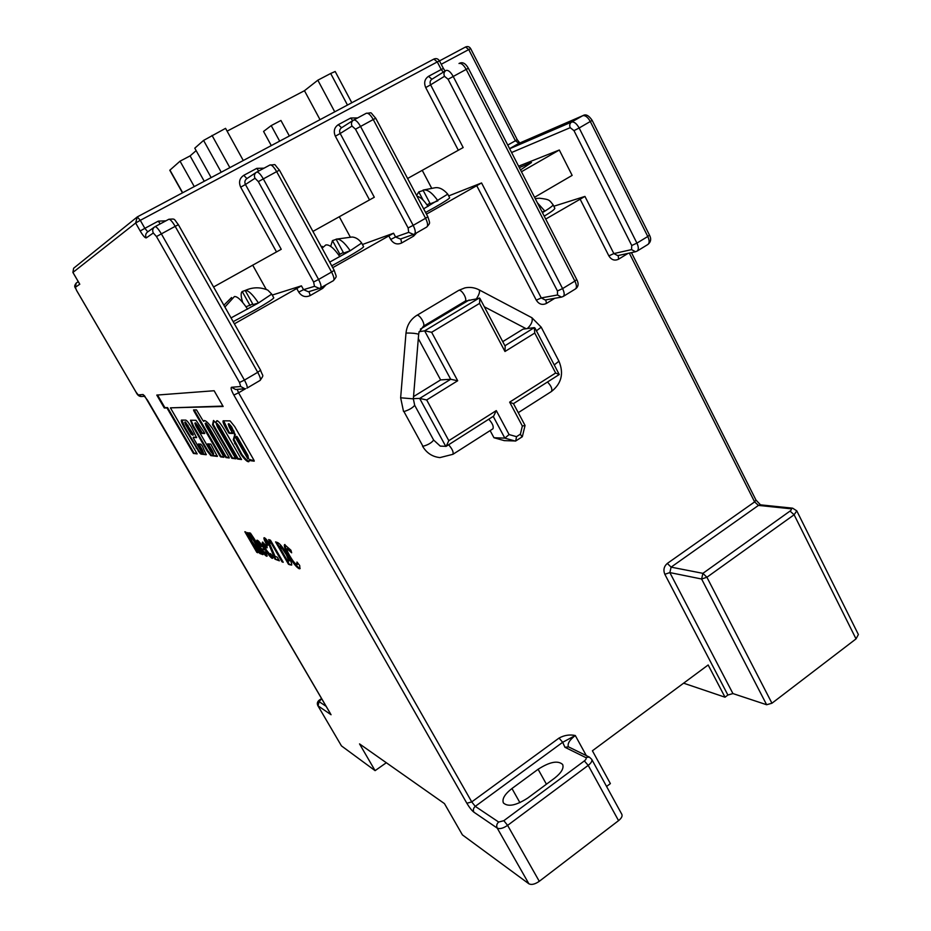 <?xml version="1.0" encoding="UTF-8"?>
<svg xmlns="http://www.w3.org/2000/svg" width="931" height="931" viewBox="0 0 931 931"><rect width="100%" height="100%" fill="white"/><g stroke="black" fill="none" stroke-linecap="round" stroke-linejoin="round"><path stroke-width="1.4" d="M493.209 416.378L446.17 446.321L440.27 446.124L433.637 440.049C431.658 442.807 428.097 444.89 422.953 446.31L403.926 411.56C409.012 409.989 412.596 407.906 414.691 405.311L433.637 440.049M418.962 332.448L423.407 326.211C424.28 325.373 423.942 323.418 422.395 320.345C420.44 316.982 418.694 315.26 417.169 315.178L416.925 315.272C410.49 319.368 406.835 325.338 405.986 333.205L406.37 333.042C411.7 332.961 415.796 333.356 418.671 334.252L418.962 332.448M470.562 300.038L479.837 298.269L505.196 346.297L504.974 351.487L479.558 303.401L479.837 298.269M193.38 434.835L192.764 435.196L193.031 433.927L185.35 421.859L184.734 422.22L185.804 425.025L191.146 434.207L192.74 435.196L192.426 434.288L184.734 422.22M188.05 425.339L187.445 425.7M228.2 424.07L233.448 431.612L234.659 435.114L233.262 439.804L241.222 454.817C244.981 459.809 247.506 462.09 248.81 461.683L249.624 459.6L250.52 460.694L254.233 461.159L253.919 460.135L234.67 426.538L230.097 420.882L223.149 420.812C222.625 421.627 223.51 424.047 225.802 428.074L229.061 433.276L232.645 433.462L229.294 427.201L228.2 424.07L228.898 423.652L231.644 426.84L235.24 434.719M425.595 212.466L435.114 207.182C444.681 201.69 449.522 198.536 449.65 197.744L447.764 194.148C443.296 189.063 438.92 186.956 434.649 187.829L423.011 190.11C427.154 189.04 432.112 192.612 437.907 200.805L430.25 203.808L423.011 190.11M423.663 208.823L447.764 194.148M331.727 265.812L347.263 257.305C357.946 251.161 363.404 247.611 363.614 246.68L361.647 243.038C358.889 239.314 355.723 237.3 352.151 237.021L336.091 239.174C339.687 238.441 344.4 242.293 350.219 250.73L343.655 253.081L336.091 239.174M329.702 262.111L350.219 250.73L361.647 243.038M233.157 321.661L255.327 309.767C267.302 302.866 273.446 298.874 273.772 297.78L271.712 294.091L267.825 290.135C260.249 286.934 252.708 287.051 245.179 290.484C248.17 290.123 252.604 294.277 258.469 302.971L253.092 304.612L245.179 290.484L242.223 291.519C240.664 292.823 240.803 296.361 242.63 302.156M231.039 317.913L258.469 302.971L271.712 294.091M520.51 169.931L531.485 162.541L519.323 167.603M288.435 555.318C285.014 549.255 283.722 545.694 284.572 544.612L290.926 550.209L291.647 552.793L287.109 548.708C286.608 549.476 287.481 551.827 289.704 555.76C292.59 560.66 294.929 563.604 296.71 564.593L296.966 562.045L299.689 565.478L299.91 568.736L299.084 568.701C296.384 567.223 292.834 562.766 288.435 555.318L289.076 554.911C286.061 549.616 284.688 546.16 284.979 544.542M269.117 544.821L266.464 541.633L267.977 545.24L266.825 544.844C264.59 540.946 263.659 538.584 264.032 537.746L264.404 537.746C265.766 538.467 267.663 540.864 270.118 544.938L275.052 556.377L277.263 557.192L279.358 560.823L274.994 559.182L269.117 544.821L269.734 544.426L267.22 541.248L266.603 541.633M265.126 549.43C262.763 545.24 261.867 542.808 262.449 542.156L266.999 546.369L267.081 547.8L264.695 545.741L266.254 549.86L270.188 554.795L270.409 553.573L272.492 555.97L272.271 558.367C270.595 557.541 268.209 554.562 265.126 549.43L265.731 549.046L262.868 542.145M257.305 540.236C258.981 541.109 261.355 544.135 264.427 549.325L264.846 550.046L261.308 548.755L264.741 553.002L264.87 551.78L266.685 553.642L266.615 556.238C264.974 555.365 262.67 552.455 259.714 547.509C257.387 543.436 256.444 541.004 256.898 540.236L257.305 540.236M195.894 426.002L194.847 423.174L197.232 426.049L201.701 433.38L204.715 433.555L204.366 432.612L196.01 420.288L190.506 420.23L192.67 426.037L207.159 451.046L210.813 455.62L217.342 456.411L210.802 444.134L207.729 443.866L212.012 451.593L213.036 454.351L210.615 451.43L195.894 426.002M201.783 450.429L202.795 453.094L200.468 450.278L193.543 438.338L193.217 437.43L196.569 437.651L191.379 427.108C188.842 422.883 186.98 420.568 185.781 420.125L181.417 420.09C180.94 420.859 181.882 423.349 184.268 427.585L199.432 452.675L200.968 454.107L206.205 454.724L202.388 446.1L200.863 444.192L198.408 443.971L201.783 450.429L202.388 450.057L203.4 452.734L202.795 453.094M206.263 426.375L205.204 423.454L207.706 426.433L225.896 457.552L229.224 457.971L228.91 457.005L212.245 428.19C208.113 422.674 205.39 420.149 204.052 420.579L203.621 421.359L202.795 420.37L196.522 409.908L193.543 409.954L193.881 410.943L219.856 455.887L220.659 456.877L223.882 457.296L223.568 456.341L206.263 426.375M217.365 426.77L216.295 423.745L218.913 426.829L237.44 459.018L241.548 459.53L223.964 428.947C220.589 423.477 218.226 420.731 216.853 420.719L215.678 422.639L213.502 420.463L212.501 424.769L231.831 458.296L235.811 458.808L217.365 426.77M386.318 762.733L375.1 770.647L341.456 745.894L317.843 705.64L341.456 745.894M375.1 770.647L359.541 743.904L444.448 803.604L462.416 834.898L528.889 883.798L497.235 828.101L473.879 812.169C472.913 809.97 473.379 808.038 475.264 806.362L498.667 822.05L503.846 820.677L584.354 760.918C586.216 759.382 586.658 758.241 585.68 757.52L564.954 747.29L562.685 742.286L575.288 735.513L586.309 755.6M257.875 552.746L256.816 552.339L244.853 531.729L245.877 532.067L250.102 539.363L247.506 532.613L248.821 533.044L252.092 541.539L261.122 553.957L259.83 553.48L252.254 543.064L257.875 552.746M252.476 538.805L249.427 532.811L250.474 533.16L254.757 539.584L262.938 554.643L261.855 554.236L252.476 538.805M156.792 395.081L164.31 408.011L166.963 407.941L193.415 453.42L197.174 453.897L170.42 407.848L223.149 406.475L214.13 390.741L156.792 395.081M290.076 564.849L288.482 564.256L275.576 541.889L277.112 542.389C279.416 542.994 282.954 547.312 287.737 555.353C290.74 560.578 292.031 563.825 291.612 565.105L288.482 564.256M271.421 543.483L270.083 543.041L268.663 539.596L270.467 540.201L283.222 562.277L282.012 561.824L271.421 543.483L272.038 543.099L270.083 543.041M537.35 202.749L544.914 211.128C550.535 207.601 553.247 205.46 553.037 204.715C549.232 200.084 550.012 199.478 539.375 198.222L535.232 198.629M542.424 212.64L544.914 211.128L542.098 212.012M545.717 219.076L584.947 196.418L613.855 253.581L631.555 249.613L631.742 245.516L573.985 130.643L570.214 127.675L511.585 152.521M553.817 206.24L584.947 196.418M544.239 216.178C551.455 211.803 554.981 209.149 554.818 208.207L553.037 204.715M416.611 195.498L418.775 191.902L423.221 190.494M427.981 206.449C424.129 200.398 420.463 196.988 416.983 196.208M423.035 199.967L418.775 191.902M330.645 246.529L332.46 240.605L336.184 239.36M339.85 256.63C334.031 248.181 329.341 244.294 325.803 244.969L322.091 248.181M343.33 252.499L338.779 254.826M339.978 254.407L332.46 240.605M322.254 246.366L322.848 247.46M426.468 214.13L481.56 182.953L541.26 297.92L557.506 294.987L557.448 290.961L448.102 79.263L444.494 76.307L430.599 84.826L463.173 147.552L407.603 178.484M448.684 195.906L481.56 182.953M332.739 267.663L393.569 233.216L395.582 236.986L408.686 232.354L408.115 227.944L355.502 129.211L352.023 126.069L340.187 133.505L374.309 197.244L312.932 231.423M362.438 244.504L393.569 233.216M223.871 305.217L231.551 297.548L232.075 298.467M247.611 309.15C241.746 300.445 237.358 296.244 234.414 296.558L224.895 307.032M252.767 304.006L246.145 306.741M250.09 305.531L242.223 291.519M234.391 323.837L301.423 285.852L303.541 289.669L314.503 286.329L313.596 282.012L258.341 181.615L255.013 178.263L245.447 184.501L281.232 249.299L213.571 286.981M272.259 295.057L301.423 285.852M732.93 693.572L766.632 704.732L701.613 579.012L669.843 572.588L732.93 693.572L727.891 695.026L725.016 697.203L708.165 664.978L592.407 750.782L610.375 783.599L606.57 786.462M245.575 388.692L238.58 392.801L471.738 801.905L475.264 806.362L562.685 742.286L559.042 738.074C564.279 735.199 569.702 734.35 575.288 735.513C569.597 739.912 567.293 743.671 568.375 746.802L568.375 746.813M490.125 430.599L493.954 437.733L504.288 440.631L515.727 440.98L516.519 436.662L520.394 434.172L522.349 426.049L509.641 402.145L555.644 373.017L559.252 374.518L513.458 403.647M418.31 338.593L440.619 379.906L413.527 396.606M469.154 300.003L420.428 329.085M555.644 373.017L534.755 333.054L534.336 327.607L523.001 329.155L502.74 341.642M521.453 171.746L559.31 150.007L572.146 175.389L534.557 197.302M422.523 446.124C426.514 452.955 432.31 456.784 439.921 457.598L452.932 454.305L492.941 428.795C493.861 426.538 492.487 423.361 488.81 419.276M479.558 303.401L431.635 332.274L424.629 330.842L419.02 331.727M431.635 332.274L457.691 380.756L450.697 379.266L440.619 379.906M457.691 380.756L426.677 399.958L419.672 398.421L413.364 398.619M538.106 769.274L511.957 788.51C504.742 794.155 501.879 798.961 503.392 802.929C508.012 807.165 516.135 805.536 527.772 798.03L554.48 778.246C561.393 772.788 564.105 768.191 562.627 764.456C557.878 760.231 549.709 761.837 538.106 769.274L546.427 784.216M539.282 881.308L618.556 820.642L588.217 765.375L507.604 825.366L539.282 881.308C534.964 884.275 531.496 885.113 528.889 883.798M771.95 703.231L856.031 638.887L794.12 514.762L706.908 577.255L771.95 703.231L766.632 704.732M725.016 697.203L683.598 683.179M790.023 511.084C791.653 509.804 791.839 509.024 790.57 508.745L758.462 505.405L671.1 567.142L702.905 573.345L790.023 511.084L794.12 514.762L796.773 510.851L858.382 634.535L856.031 638.887M279.661 141.14L271.2 125.604L263.566 131.434L271.293 145.597M227.106 131.155L304.46 90.703L320.02 119.657M182.488 192.845L169.791 170.257L180.044 161.168L194.265 186.584M180.044 161.168L190.099 155.896L204.25 181.266M190.099 155.896L196.138 150.636M221.229 172.235L203.575 140.418L194.777 148.18L211.151 177.6M203.575 140.418L225.558 128.35L243.27 160.504M347.472 105.052L330.68 73.479L317.832 80.194L304.46 90.703M330.68 73.479L335.183 71.501L351.802 102.747M317.832 80.194L334.741 111.825M271.2 125.604L280.941 120.471L289.355 135.984M564.954 747.29L568.515 746.871L589.335 757.089L591.709 759.335L621.85 814.346C622.595 816.138 621.501 818.233 618.556 820.642M350.137 236.765L339.268 216.69M266.15 289.262L252.685 265.114M431.53 187.981L422.22 170.303M515.343 441.096L504.846 438.14L493.954 437.733M518.59 166.184L559.31 150.007M473.879 812.169C471.714 810.447 469.364 807.468 466.85 803.255L233.856 395.058C231.342 390.438 230.551 387.843 231.482 387.273L240.698 386.516L239.5 382.478L156.478 236.544L153.324 232.983L146.272 237.894C145.073 238.057 143.048 235.752 140.197 230.981L135.647 222.998L72.932 272.434L79.298 283.35M79.798 284.211L75.33 287.318L76.61 290.46L136.077 392.184L138.23 394.919L143.037 394.523L147.459 400.132L330.482 713.716M513.412 403.67L509.641 402.145M513.435 403.6L525.049 425.455L522.349 426.049M521.942 436.837L520.394 434.172M493.255 416.46L504.846 438.14L509.094 434.568L516.519 436.662M493.593 416.25L496.293 410.606L509.094 434.568M446.17 446.321L448.812 440.666L496.293 410.606M429.947 203.226L427.073 204.867M245.842 532.055L257.398 551.978L256.816 552.339M248.344 532.893L250.695 538.991L250.102 539.363M260.529 553.142L259.83 553.48M260.412 553.107L252.848 542.692L252.254 543.064M249.624 459.6L254.175 460.647M249.892 459.437L249.264 459.821M235.229 434.765L233.949 439.397L241.897 454.409C245.202 458.808 247.599 461.124 249.089 461.357M233.949 439.397L233.262 439.804M234.088 431.111L233.39 431.53M223.649 420.777L228.875 431.809L229.748 432.868L232.587 433.02M226.489 427.655L225.802 428.074M248.484 458.424L247.809 455.166L237.614 437.407L236.695 436.336L236.055 436.755M235.683 437.838L247.867 458.855L247.122 455.585L236.928 437.826L236.009 436.755L235.683 437.838M216.295 423.745L216.97 423.349L219.588 426.433L238.103 458.611L241.245 459.006M213.967 420.94L213.164 424.373L232.494 457.901L235.508 458.285M232.494 457.901L231.831 458.296M213.164 424.373L212.501 424.769M217.307 420.719L215.678 422.639M217.295 420.975L216.609 421.382M238.103 458.611L237.44 459.018M205.204 423.454L205.856 423.07L208.358 426.037L225.721 456.143L226.547 457.156L229.154 457.482M194.23 409.943L220.496 455.503L221.299 456.493L223.812 456.807M199.036 444.017L202.388 450.057M181.859 420.056L184.873 427.224L198.92 450.918L201.573 453.746L206.333 454.34M193.206 437.442L196.674 437.279M194.847 423.174L195.475 422.802L197.872 425.676L202.33 433.008L204.634 433.136M208.451 443.924L212.64 451.221L213.665 453.967L213.036 454.351M190.995 420.207L193.299 425.665L207.776 450.674L211.442 455.247L217.423 455.992M250.427 533.137L253.604 538.607L253.011 538.979M262.495 553.887L261.855 554.236M262.449 553.864L255.466 541.83L254.873 542.203M255.466 541.83L254.338 542.017M254.931 541.644L253.29 538.805M264.416 549.29L261.308 548.755M264.986 553.002L265.638 552.572M267.302 555.888L266.615 556.238M267.209 555.865C265.568 554.981 263.275 552.071 260.308 547.137L259.714 547.509M260.308 547.137L257.34 540.259M261.541 544.763L259.644 543.145L258.981 544.1L259.656 545.822L262.007 546.648L259.039 543.518M259.877 543.145L259.272 543.529M267.011 546.578L265.603 545.357L264.998 545.741M265.603 545.357L264.695 545.741M270.514 554.806L271.13 554.41M272.981 558.018L272.271 558.367M272.876 557.983C271.2 557.157 268.815 554.178 265.731 549.046M267.558 544.495L266.825 544.844M267.441 544.449L264.497 537.781M278.904 560.02L274.994 559.182M275.611 558.798L274.47 556.831L273.865 557.215M274.47 556.831L269.734 544.426M157.548 395.023L164.903 407.662L164.31 408.011M170.42 407.848L222.928 406.079M164.903 407.662L167.557 407.592L193.997 453.071L196.906 453.444M193.997 453.071L193.415 453.42M167.557 407.592L166.963 407.941M291.124 550.943L288.191 548.289L287.551 548.708M288.191 548.289L287.109 548.708M297.21 564.605L298.025 563.395M300.143 568.387L299.084 568.701M299.724 568.282C297.036 566.816 293.474 562.359 289.076 554.911M289.11 563.849L276.647 542.238M291.775 564.745L290.716 564.454M288.924 561.044L289.564 560.637L287.074 554.434L283.14 548.522L280.219 546.078L279.114 546.322L287.411 560.706L288.924 561.044L286.434 554.841L282.5 548.929L279.114 546.322M280.219 546.078L279.591 546.485M283.14 548.522L282.5 548.929M287.074 554.434L286.434 554.841M270.7 542.645L269.571 539.899M282.756 561.463L282.012 561.824M282.628 561.428L272.038 543.099M547.533 382.036C551.268 385.981 552.572 389.146 551.431 391.509C561.533 383.56 564.035 373.447 558.937 361.193L541.202 327.177L536.419 330.819M541.202 327.177L531.927 317.75C532.951 321.067 531.403 324.675 527.295 328.573M405.986 333.205L400.644 397.793L413.341 398.852L414.691 405.311M558.937 361.193L554.248 364.94M452.932 454.305C453.7 452.117 452.268 448.94 448.626 444.762M531.927 317.75L479.128 289.855C480.128 291.38 479.29 294.266 476.625 298.514M479.128 289.855C474.577 287.516 469.818 286.864 464.872 287.9L459.064 290.216C460.682 290.239 462.451 291.915 464.383 295.243C465.884 298.304 466.152 300.271 465.209 301.155L470.655 300.108M526.12 328.701L484.329 306.788M416.704 315.458L458.808 290.321M331.075 714.74L318.03 705.849L319.089 701.613L326.129 706.338M439.49 60.899L465.57 46.992L439.49 60.899M137.334 216.876L433.881 59.072L437.291 61.923L140.29 220.333L144.852 228.339L158.282 221.136L165.916 220.833M727.891 695.026L664.839 574.287L669.843 572.588L671.1 567.142L667.329 563.418C663.931 566.374 663.093 569.993 664.839 574.287M667.329 563.418L754.61 501.902L629.309 253.092M628.088 253.36L618.58 259.19C614.646 261.041 611.411 259.947 608.862 255.885L579.966 198.85M554.795 298.292L546.416 303.436C542.319 305.368 538.956 304.286 536.303 300.189L476.637 185.478M388.704 235.706L390.717 239.465C393.58 243.771 397.211 244.958 401.622 243.003L413.62 236.113L416.657 232.843M322.138 287.144L322.731 288.354L325.92 284.967M322.731 288.354L310.174 295.581C305.554 297.629 301.737 296.477 298.735 292.101L296.628 288.284M466.85 803.255L471.738 801.905L559.042 738.074M458.261 150.147L425.711 87.572C423.721 82.731 424.664 78.984 428.539 76.319L441.224 69.522L437.291 61.923L439.467 60.864C438.082 58.7 436.22 58.106 433.881 59.072L137.299 216.9L140.29 220.333L135.647 222.998L137.276 216.911L73.642 268.244L72.944 272.457M276.449 251.824L240.687 187.178L245.447 184.501C244.399 182.185 244.806 180.265 246.668 178.752L247.006 178.554M264.055 168.162L256.781 168.36L243.794 175.319C239.546 178.217 238.511 182.173 240.687 187.178M369.456 199.816L335.358 136.217L340.187 133.505C339.175 131.178 339.594 129.304 341.421 127.861L341.665 127.71M341.572 127.756L338.314 124.661C334.264 127.442 333.275 131.294 335.358 136.217M338.314 124.661L350.708 118.028L357.644 117.923M445.798 446.438L419.672 398.421L450.697 379.266L424.629 330.842L479.314 297.978M169.931 170.082L182.674 192.752M212.024 135.414L229.852 167.638M321.672 698.704L319.089 701.613M519.905 802.638L511.957 788.51M591.709 759.335C592.372 760.999 591.208 763.001 588.217 765.375L584.354 760.918M503.846 820.677L507.604 825.366C503.217 828.322 499.761 829.242 497.235 828.101C496.235 825.82 496.712 823.807 498.667 822.05M504.916 345.773L534.336 327.607M426.677 399.958L448.812 440.666M534.755 333.054L504.974 351.487M507.767 145.073L515.402 140.767L468.747 49.564L441.236 64.274M256.723 172.095L269.99 164.973L256.665 172.13C258.294 171.851 260.494 174.085 263.287 178.833L318.577 279.475L331.576 272.038L276.647 171.63L258.341 181.615M353.687 120.041L366.314 113.268L353.617 120.087C355.537 119.633 357.83 121.74 360.518 126.395L413.178 225.36L425.572 218.273L373.25 119.529L355.502 129.211M155.093 226.652L168.848 219.262L155.035 226.675C156.338 226.594 158.445 228.968 161.331 233.821L244.422 380.104L257.724 372.307L175.179 226.349L156.478 236.544M446.124 70.43L446.03 70.477C448.207 69.872 450.592 71.85 453.188 76.412L562.592 288.598L574.869 281.092L466.198 69.394L448.102 79.263M509.653 148.762L571.564 122.066L582.736 115.712L518.695 143.467L509.594 148.634M631.742 245.516L636.92 243.119C638.701 247.052 638.771 249.694 637.13 251.079L647.918 244.457C649.594 243.061 649.547 240.407 647.778 236.486L649.454 235.066L592.174 120.402L579.152 127.989L636.92 243.119L647.778 236.486L590.347 121.589C587.822 117.12 585.285 115.165 582.736 115.712L519.3 143.211M575.428 288.959C576.917 287.679 576.72 285.049 574.869 281.092L576.72 279.509C578.919 283.629 578.488 286.783 575.428 288.959L563.22 296.454C564.675 295.185 564.465 292.567 562.592 288.598L557.448 290.961M408.115 227.944L413.178 225.36C415.401 229.899 415.831 232.808 414.47 234.1L413.643 234.472L408.686 232.354M426.584 227.117L426.77 227.024C428.167 225.721 427.771 222.8 425.572 218.273L427.864 216.76C430.087 224.15 430.494 222.532 426.77 227.024L414.47 234.1L400.423 239.046L395.582 236.986L390.717 239.465M333.275 280.72L333.438 280.65C334.543 279.498 333.926 276.623 331.576 272.038L334.194 270.327C336.615 278.125 337.301 275.425 333.438 280.65L319.508 288.494L314.503 286.329M313.596 282.012L318.577 279.475C320.951 284.071 321.591 286.934 320.532 288.063L308.429 291.775L303.541 289.669L298.735 292.101M239.5 382.478L244.422 380.104C246.843 384.561 247.693 387.238 246.971 388.146L260.168 380.372C260.936 379.441 260.121 376.752 257.724 372.307L260.599 370.224C262.81 377.276 264.369 373.959 260.168 380.372L259.97 380.43M178.391 224.708L175.179 226.349C172.305 221.52 170.187 219.157 168.848 219.262C175.75 218.785 173.399 218.471 178.391 224.708L260.599 370.224M276.647 171.63C273.877 166.893 271.654 164.671 269.99 164.973C277.473 165.02 272.434 162.459 279.463 170.187L276.647 171.63M246.668 178.752L256.269 172.363C254.361 173.911 253.942 175.878 255.013 178.263M341.421 127.861L353.28 120.274C351.406 121.752 350.987 123.683 352.023 126.069M373.25 119.529C370.585 114.885 368.269 112.802 366.314 113.268C373.145 113.105 368.932 110.754 375.728 118.26L373.25 119.529M468.374 68.277L466.198 69.394C463.615 64.856 461.217 62.889 459.006 63.506C462.381 61.621 465.512 63.203 468.374 68.277L576.72 279.509M570.214 127.675C569.26 125.289 569.714 123.416 571.564 122.066C574.09 121.53 576.615 123.509 579.152 127.989L573.985 130.643M75.33 287.318L76.179 283.117L78.251 281.627M138.23 394.919L141.279 396.513L144.805 396.257M143.037 394.523L144.608 395.908M317.843 705.64C316.656 703.103 317.564 700.985 320.555 699.274L320.753 699.332M589.335 757.089L585.68 757.52M233.856 395.058L238.58 392.801L237.196 389.367M231.482 387.273L235.59 389.484L244.911 388.786L240.698 386.516M160.213 223.894L158.282 221.136M153.324 232.983C152.219 230.632 152.603 228.642 154.499 227.013L147.424 232.087C145.573 233.669 145.189 235.613 146.272 237.894M147.785 231.819L144.852 228.339L140.197 230.981M701.613 579.012L706.908 577.255L702.905 573.345L701.613 579.012M790.57 508.745L792.63 508.175L796.773 510.851M760.511 504.858L755.949 500.028L754.61 501.902L758.462 505.405L760.476 504.846L792.63 508.175M631.555 249.613L635.524 251.731L617.742 255.629L613.855 253.581L608.862 255.885M557.506 294.987L561.463 297.117L545.147 299.991L541.26 297.92L536.303 300.189M618.231 255.525L618.58 259.19M545.822 299.875L546.416 303.436M444.494 76.307C443.505 73.945 443.924 72.048 445.74 70.64L432.019 79.182M425.711 87.572L430.599 84.826C429.633 82.522 430.041 80.683 431.821 79.298M428.539 76.319L431.926 79.228M519.789 142.978L517.194 139.638L515.402 140.767L518.986 143.327M445.099 71.047L443.389 68.44L441.224 69.522L443.331 72.141M468.747 49.564L470.667 48.621C469.41 46.655 467.711 46.108 465.57 46.992L468.747 49.564M352.709 120.646L350.708 118.028M413.62 236.113L412.992 234.705M401.622 243.003L400.83 238.906M243.794 175.319L246.901 178.601M256.781 168.36L258.725 171.025M309.057 291.601L310.174 295.581M251.207 460.275L250.52 460.694M241.897 454.409L241.222 454.817M241.525 453.828L240.838 454.247M235.531 443.4L234.845 443.808M235.357 443.063L234.67 443.47M231.644 426.84L230.946 427.259M229.748 432.868L229.061 433.276M228.875 431.809L228.188 432.217M237.614 437.407L236.928 437.826M247.809 455.166L247.122 455.585M248.158 455.911L247.46 456.33M248.589 458.366L247.89 458.785M219.588 426.433L218.913 426.829M208.358 426.037L207.706 426.433M221.299 456.493L220.659 456.877M220.496 455.503L219.856 455.887M194.532 410.559L193.881 410.943M204.296 420.928L203.645 421.312M226.547 457.156L225.896 457.552M225.721 456.143L225.081 456.527M199.688 445.402L199.083 445.763M201.573 453.746L200.968 454.107M200.037 452.315L199.432 452.675M198.92 450.918L198.315 451.267M196.744 447.671L196.138 448.032M184.873 427.224L184.268 427.585M193.834 437.07L193.217 437.43M193.031 433.927L192.426 434.288M197.872 425.676L197.232 426.049M212.64 451.221L212.012 451.593M208.707 444.413L208.079 444.785M211.442 455.247L210.813 455.62M207.776 450.674L207.159 451.046M193.299 425.665L192.67 426.037M202.33 433.008L201.701 433.38M201.55 432.042L200.921 432.415M272.446 550.71L271.829 551.094M235.345 434.696L234.659 435.114M551.431 391.509L518.253 412.666M400.644 397.793L403.519 411.421M418.671 334.252L413.341 398.852M465.209 301.155L423.407 326.211M73.642 268.244L72.897 272.457L79.519 283.792M76.179 283.117C73.177 287.167 75.527 287.062 76.586 290.484L136.042 392.184C137.369 395.047 139.115 396.49 141.279 396.513M144.561 395.85L330.749 714.252M320.555 699.274L321.591 698.564M755.949 500.028L631.439 252.627M635.524 251.731L637.13 251.079M561.463 297.117L563.22 296.454M649.454 235.066C651.456 238.813 650.944 241.932 647.918 244.457M592.174 120.402C588.881 115.491 585.843 113.873 583.05 115.56M517.194 139.638L470.667 48.621M443.389 68.44L439.467 60.864M375.728 118.26L427.864 216.76M279.463 170.187L334.194 270.327M534.941 327.98L559.252 374.518M525.049 425.467L522.361 436.627M522.256 436.779L515.727 440.98M249.915 459.402L249.229 459.821M236.695 436.336L236.009 436.755M248.554 458.436L247.867 458.855M204.273 420.975L203.621 421.359M266.464 541.633L267.081 541.248"/></g></svg>

